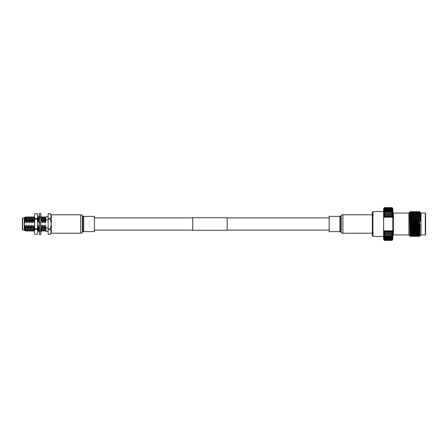 <?xml version="1.0" encoding="UTF-8"?>
<svg xmlns="http://www.w3.org/2000/svg" width="448" height="448" viewBox="0 0 448 448"><rect width="100%" height="100%" fill="white"/><g stroke="black" fill="none" stroke-linecap="round" stroke-linejoin="round"><path stroke-width="0.67" d="M227.214 230.272L227.214 217.728L192.696 217.728L192.696 230.272L227.214 230.272M34.754 218.613L34.311 216.205L34.754 228.816L34.311 231.795L34.754 234.214L34.311 231.795L34.754 218.613L37.324 218.613L37.324 219.184L34.754 219.184M37.324 218.613L37.766 216.205L37.324 213.786L37.766 214.995L37.766 231.795L37.324 229.387L34.754 229.387M34.754 228.816L37.324 228.816L37.324 229.387M37.766 231.795L37.324 234.214L37.766 231.795L37.324 234.209L34.754 234.214L37.324 234.209M34.754 213.791L37.324 213.791L34.754 213.786L34.311 216.205L34.754 213.786M37.324 228.816L37.766 224L37.324 219.184M34.311 231.795L34.754 234.214M39.491 215.23L38.993 216.518L39.934 216.518M40.897 216.518L41.255 216.518L40.757 215.23M39.491 224L39.491 213.354L40.757 213.354L40.757 234.646L39.491 234.646L39.491 224M39.077 217.661L39.351 216.518M40.897 231.482L40.97 230.53M39.351 231.482L38.993 231.482L39.491 232.77M40.757 232.77L41.255 231.482L40.314 231.482M39.491 229.992L38.993 230.412L39.491 231.89M40.757 230.3L41.255 229.69L40.314 229.303M39.491 226.218L38.993 226.895L39.491 227.998M40.757 225.422L40.314 225.103M40.757 226.408L41.255 225.73M39.491 221.592L38.993 222.27L39.491 222.578M38.993 222.27L39.934 222.897M40.757 220.002L41.255 221.105L40.757 221.782M39.934 218.697L38.993 218.31L39.491 217.7M40.757 216.11L41.255 217.588L40.757 218.008M48.121 231.246L45.819 231.246L45.819 228.01L48.121 228.01M22.4 229.18L22.4 218.82M24.304 217.958L24.612 222.062L24.304 224L24.914 230.647L24.304 230.042L24.304 217.958L22.686 217.958L22.686 230.042L22.4 229.751M24.914 230.647L25.217 230.138M26.197 231.19L25.743 227.903L26.197 231.19L26.813 230.138M26.796 216.81L27.25 220.097L26.796 216.81L26.174 217.862L26.55 222.83L25.648 220.097L25.43 216.849L26.018 217.862L26.348 222.83M27.793 231.19L27.339 227.903L27.793 231.19L28.414 230.138M28.392 216.81L28.846 220.097L28.392 216.81L27.776 217.862L28.146 222.83L27.25 220.097M29.394 231.19L28.941 227.903L29.394 231.19L30.01 230.138M29.994 216.81L30.442 220.097L29.994 216.81L29.372 217.862L29.747 222.83L28.846 220.097M30.99 231.19L30.537 227.903L30.99 231.19L31.606 230.138M31.59 216.81L32.043 220.097L31.59 216.81L30.968 217.862L31.343 222.83L30.442 220.097M32.586 231.19L32.133 227.903L32.586 231.19L33.208 230.138M33.186 216.81L33.639 220.097L33.186 216.81L32.57 217.862L32.939 222.83L32.043 220.097M34.188 231.19L33.734 227.903L34.311 230.989M37.979 216.81L38.433 220.097L37.979 216.81L37.766 217.168M38.982 231.19L38.528 227.903L39.155 230.899M41.177 216.81L41.63 220.097L41.059 217.006M42.179 231.19L41.726 227.903L42.179 231.19L42.795 230.138M42.778 216.81L43.226 220.097L42.778 216.81L42.157 217.862L42.532 222.83L41.63 220.097M43.775 231.19L43.322 227.903L43.775 231.19L44.397 230.138M44.374 216.81L44.828 220.097L44.374 216.81L43.753 217.862L44.128 222.83L43.226 220.097M45.371 231.19L44.918 227.903L45.371 231.19L45.819 230.434M24.713 226.262L25.043 225.17L25.379 230.138L25.978 231.179M24.842 225.17L25.396 230.154M25.945 227.903L26.639 225.17L26.975 230.138L27.574 231.179M26.443 225.17L26.992 230.154M27.793 217.846L27.95 222.83M27.541 227.903L28.241 225.17L28.571 230.138L29.176 231.179M28.039 225.17L28.594 230.154M29.394 217.846L29.546 222.83M29.137 227.903L29.837 225.17L30.173 230.138L30.772 231.179M29.635 225.17L30.19 230.154M30.99 217.846L31.142 222.83M30.738 227.903L31.438 225.17L31.769 230.138L32.374 231.179M31.237 225.17L31.791 230.154M32.586 217.846L32.743 222.83M32.334 227.903L33.034 225.17L33.365 230.138L33.97 231.179M32.833 225.17L33.387 230.154M34.166 217.862L34.311 222.186M34.311 217.61L34.311 218.579M37.626 225.17L38.164 230.138L38.763 231.179M37.766 227.998L38.181 230.154M39.564 216.821L38.78 217.846L39.105 222.118M39.116 222.354L39.133 222.83L39.043 222.309M39.318 222.488L39.133 222.83L38.433 220.097M38.982 217.846L39.071 218.21M39.088 218.35L39.29 221.866M38.73 227.903L39.228 225.17L39.474 226.24M39.228 225.17L39.284 226.498M39.346 227.674L39.491 229.79M40.88 221.614L40.734 222.83M40.757 219.313L40.802 220.108M40.835 225.45L41.026 225.17L41.042 225.585M40.874 226.246L41.07 229.617M41.098 229.88L41.378 230.154M42.179 217.846L42.33 222.83M41.059 225.994L41.356 230.138L41.961 231.179M41.922 227.903L42.622 225.17L42.958 230.138L43.557 231.179M42.426 225.17L42.974 230.154M43.775 217.846L43.926 222.83M43.523 227.903L44.223 225.17L44.554 230.138L45.158 231.179M44.022 225.17L44.576 230.154M45.819 217.062L45.175 217.846L45.528 222.83L44.828 220.097M45.371 217.846L45.528 222.83M45.119 227.903L45.819 225.355M45.618 225.17L45.819 229.04M34.339 222.83L33.639 220.097M33.93 227.903L34.311 226.206M25.043 225.17L25.743 227.903M27.048 220.097L26.55 222.83M26.639 225.17L27.339 227.903M28.644 220.097L28.146 222.83M28.241 225.17L28.941 227.903M30.246 220.097L29.747 222.83M29.837 225.17L30.537 227.903M31.842 220.097L31.343 222.83M31.438 225.17L32.133 227.903M33.443 220.097L32.939 222.83M33.034 225.17L33.734 227.903M38.237 220.097L37.738 222.83M37.828 225.17L38.528 227.903M39.424 225.17L39.491 225.551M41.429 220.097L41.205 220.998M41.149 221.245L40.93 222.83M41.726 227.903L41.104 225.63M43.03 220.097L42.532 222.83M42.622 225.17L43.322 227.903M44.626 220.097L44.128 222.83M44.223 225.17L44.918 227.903M48.121 216.754L45.819 216.754L45.724 222.83M25.458 216.994L25.441 220.125L24.842 217.426L24.422 217.846M24.422 219.335C24.59 216.681 24.769 217.84 24.948 222.83L24.612 222.062M24.422 217.868L24.752 222.83M25.441 220.125L24.948 222.83M45.819 219.99L48.121 219.99M45.819 225.17L45.819 228.01M51.285 214.939L50.198 213.651L51.285 216.154L50.198 213.651L48.121 213.651L48.121 218.658L50.198 218.658L51.285 216.154M50.198 218.658L50.198 218.994L48.121 218.994L48.121 218.658M48.121 218.994L48.121 229.006L50.198 229.006L51.285 224L50.198 218.994M50.198 229.006L50.198 229.342L48.121 229.342L48.121 229.006M48.121 229.342L48.121 234.349L50.198 234.349L51.285 231.846L50.198 229.342M48.121 234.349L50.198 234.349L51.285 233.061M80.724 214.794L51.285 214.794L51.285 233.206L80.724 233.206L80.724 214.794A2.302 2.302 0 0 1 82.426 215.55L82.841 215.998A1.148 1.148 0 0 0 83.692 216.378L94.433 216.378L94.433 231.622L83.692 231.622L83.692 216.378M83.692 231.622A1.148 1.148 0 0 0 82.841 232.002L82.426 232.45A2.302 2.302 0 0 1 80.724 233.206M372.338 214.794L342.894 214.794A2.302 2.302 0 0 0 341.191 215.55L340.782 215.998L340.782 232.002L341.191 232.45A2.302 2.302 0 0 0 342.894 233.206L372.338 233.206M340.782 215.998A1.148 1.148 0 0 1 339.931 216.378L339.931 231.622A1.148 1.148 0 0 1 340.782 232.002M339.931 216.378L329.185 216.378L329.185 231.622L339.931 231.622M372.338 235.861L372.338 212.139L372.91 211.568L372.91 236.432L372.338 235.861M384.328 216.507L384.507 216.126L391.989 216.126L392.168 216.507L384.328 216.507L383.645 217.157L392.851 217.157L392.168 216.507M392.168 231.493L391.989 231.874L384.507 231.874L384.328 231.493L392.168 231.493L392.851 230.843L384.026 230.81L383.645 229.869L383.645 218.131L384.026 217.19L392.47 217.19L392.851 218.131L392.851 229.869L392.47 230.81M392.851 239.534L391.989 240.391L384.507 240.391L383.645 239.534L384.507 240.391L391.989 240.391L392.851 239.456L391.989 240.257L384.507 240.257L383.645 239.456L384.507 240.358L391.989 240.358L392.851 239.215L391.989 239.954L384.507 239.954L383.645 239.215L384.507 240.156L391.989 240.156L392.851 238.823L391.989 239.49L384.507 239.49L383.645 238.823L384.507 239.786L391.989 239.786L392.851 238.274L391.989 238.868L384.507 238.868L383.645 238.274L384.507 239.254L391.989 239.254L392.851 238.274L392.851 237.58L391.989 238.09L384.507 238.09L383.645 237.58L384.507 238.571L391.989 238.571L392.851 237.58L392.851 236.751L391.989 237.171L384.507 237.171L383.645 236.751L384.507 237.737L391.989 237.737L392.851 236.751L392.851 235.788L391.989 236.113L384.507 236.113L383.645 235.788L384.507 236.757L391.989 236.757L392.851 235.788L392.851 234.702L383.645 234.702L384.507 235.648L391.989 235.648L392.851 234.702L392.851 233.509L383.645 233.509L384.507 234.422L391.989 234.422L392.851 233.509L392.851 232.215L383.645 232.215L384.507 233.089L391.989 233.089L392.851 232.215L392.851 230.843L383.645 230.843L384.328 231.493M392.851 208.466L391.989 207.609L392.851 208.544L391.989 207.642L384.507 207.642L383.645 208.544L384.507 207.743L391.989 207.743L392.851 208.544L391.989 207.844L384.507 207.844L383.645 208.785L384.507 208.046L391.989 208.046L392.851 208.785L392.851 209.177L391.989 208.214L384.507 208.214L383.645 209.177L384.507 208.51L391.989 208.51L392.851 209.177L392.851 209.726L391.989 208.746L384.507 208.746L383.645 209.726L384.507 209.132L391.989 209.132L392.851 209.726L392.851 210.42L391.989 209.429L384.507 209.429L383.645 210.42L384.507 209.91L391.989 209.91L392.851 210.42L392.851 211.249L391.989 210.263L384.507 210.263L383.645 211.249L384.507 210.829L391.989 210.829L392.851 211.249L392.851 212.212L391.989 211.243L384.507 211.243L383.645 212.212L384.507 211.887L391.989 211.887L392.851 212.212L392.851 213.298L391.989 212.352L384.507 212.352L383.645 213.298L392.851 213.298L392.851 214.491L391.989 213.578L384.507 213.578L383.645 214.491L392.851 214.491L392.851 215.785L391.989 214.911L384.507 214.911L383.645 215.785L392.851 215.785L392.851 218.131M384.507 207.642L383.645 208.466L384.507 207.609L391.989 207.642M383.645 218.131L383.645 208.466M410.43 232.551L410.256 235.598L410.122 234.046L409.528 212.397L410.413 235.598L410.99 236.594L410.525 219.425L410.206 213.987L409.847 212.078L409.578 213.164M411.174 212.397L411.925 235.598L412.496 236.594L411.751 211.4L411.169 212.402L410.469 211.467L410.525 219.425M413.616 232.719L413.431 235.598L414.008 236.594L413.386 213.086L413.252 211.406L413.062 215.309M415.122 232.798L414.943 235.598L415.52 236.594L414.898 213.086L414.764 211.406L414.574 215.23M416.629 232.882L416.455 235.598L417.026 236.594L416.405 213.086L416.276 211.406L416.086 215.152M417.228 232.91L417.127 235.631M417.883 234.836L417.799 235.603L418.538 236.594L417.917 213.086L417.782 211.406L417.598 215.068M418.734 232.988L418.639 235.631M420.05 224L419.81 236.174L419.384 212.229L419.11 214.99M419.474 233.027L419.317 235.598L419.182 234.046L418.555 212.397L419.384 211.4L419.384 212.52C419.703 210.274 420.034 213.22 420.381 221.362L420.291 212.302L420.997 213.013L420.997 234.987L419.81 236.174L419.474 235.598L418.639 213.164M420.291 212.302L420.073 214.939M420.263 212.481L420.185 214.934M420.381 214.491L420.235 212.397L419.944 213.791M419.647 233.038L419.306 235.603M417.962 235.598L417.127 213.164M416.455 235.598L415.621 213.164M414.943 235.598L414.109 213.164M413.431 235.598L412.597 213.164M409.707 212.604L409.595 213.483M420.381 221.362L420.067 212.402L419.384 211.4M418.555 212.397L418.387 215.029M417.799 235.603L417.049 212.402L416.875 215.107M416.455 232.87L416.293 235.598L416.164 234.046L415.542 212.402L414.954 211.4L415.587 234.914L415.71 236.6L416.293 235.598M414.949 232.792L414.786 235.598L414.652 234.046L414.03 212.402L413.448 211.4L414.075 234.914L414.204 236.6L414.786 235.598M413.442 232.714L413.274 235.598L413.14 234.046L412.518 212.402L412.334 215.348M411.846 234.836L411.012 212.402M410.418 235.603L409.987 236.057L408.918 234.987L408.918 213.013L409.528 212.397L409.987 236.057L410.222 224M419.3 214.978L419.395 212.458M418.919 232.999L418.74 236.594L418.606 234.914L417.978 211.4L418.561 212.402M417.883 212.369L417.788 215.062M417.413 232.921L417.228 236.594L417.099 234.914L416.466 211.4L417.049 212.402M413.353 212.369L413.252 215.298M413.442 235.603L412.692 236.6L412.569 234.914L411.936 211.4L412.686 212.397M411.93 235.603L411.18 236.6L411.057 234.914L410.525 212.486M409.847 212.078L410.469 211.467M410.094 233.313L410.105 232.534M425.314 213.069L425.6 213.354L425.6 234.646L425.314 234.931L425.314 213.069L420.997 213.069M384.507 209.132L384.507 209.429M384.507 214.357L384.507 214.911M384.507 209.91L384.507 210.263M384.507 210.829L384.507 211.243M384.507 213.069L384.507 213.578M384.507 211.887L384.507 212.352M383.645 239.534L383.645 229.869M384.507 238.571L384.507 238.868M384.507 237.737L384.507 238.09M384.507 234.422L384.507 234.931M384.507 233.089L384.507 233.643M384.507 236.757L384.507 237.171M384.507 235.648L384.507 236.113M391.989 209.429L391.989 209.132M391.989 214.911L391.989 214.357M391.989 210.263L391.989 209.91M391.989 211.243L391.989 210.829M391.989 213.578L391.989 213.069M391.989 212.352L391.989 211.887M391.989 238.868L391.989 238.571M391.989 238.09L391.989 237.737M391.989 234.931L391.989 234.422M391.989 233.643L391.989 233.089M391.989 237.171L391.989 236.757M391.989 236.113L391.989 235.648M384.026 230.81L383.645 230.843M392.47 217.19L392.851 217.157M383.645 217.157L384.026 217.19M392.851 229.869L392.851 230.843M384.507 215.751L384.507 216.126M384.507 231.874L384.507 232.249M391.989 216.126L391.989 215.751M391.989 232.249L391.989 231.874M82.426 232.45L82.426 215.55M82.841 232.002L82.841 215.998M342.894 214.794L342.894 233.206M341.191 215.55L341.191 232.45M392.851 212.492L393.422 213.069L393.422 234.931L408.918 234.931M94.433 230.098L192.696 230.098M227.214 230.098L329.185 230.098M94.433 217.902L192.696 217.902M227.214 217.902L329.185 217.902M41.126 229.846L40.701 231.078M39.122 218.154L39.547 216.922M22.686 217.958L22.4 218.249M27.014 216.821L27.614 217.862M28.61 216.821L29.21 217.862M30.206 216.821L30.811 217.862M31.808 216.821L32.407 217.862M33.404 216.821L34.009 217.862M37.766 230.546L37.99 230.154M38.198 216.821L38.802 217.862M40.594 231.179L41.199 230.138M41.395 216.821L41.994 217.862M42.991 216.821L43.596 217.862M44.593 216.821L45.192 217.862M24.842 217.426L25.418 216.849M24.304 230.042L22.686 230.042M50.198 213.651L48.121 213.651M383.645 236.432L372.91 236.432M412.686 215.326L413.459 215.286M414.198 215.247L414.966 215.208M415.705 215.169L416.472 215.13M416.657 215.118L417.978 215.051M418.169 215.04L419.451 214.973M420.034 214.945L420.381 214.922M413.448 211.4L412.675 212.402M414.954 211.4L414.187 212.402M416.466 211.4L415.699 212.402M417.978 211.4L417.206 212.402M419.317 235.598L418.544 236.6M417.805 235.598L417.038 236.6M420.997 234.931L425.314 234.931M393.422 213.069L408.918 213.069M409.864 232.523L410.794 232.574M414.602 232.775L415.33 232.809M416.119 232.854L416.842 232.893M417.631 232.932L418.354 232.971M418.544 232.977L419.698 233.038M383.645 211.568L372.91 211.568M393.422 234.931L392.851 235.508"/></g></svg>

